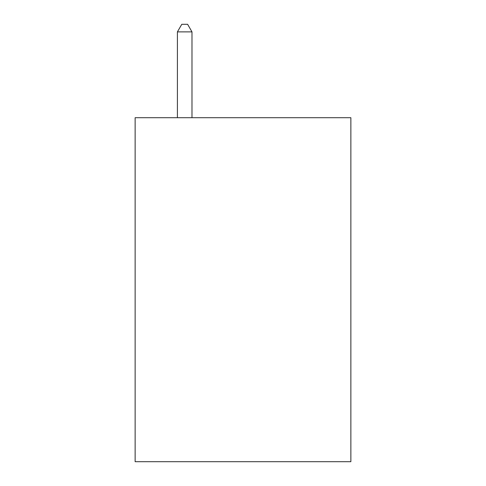 <?xml version="1.0" encoding="UTF-8"?>
<svg xmlns="http://www.w3.org/2000/svg" width="486" height="486" viewBox="0 0 486 486"><rect width="100%" height="100%" fill="white"/><g stroke="black" fill="none" stroke-linecap="round" stroke-linejoin="round"><path stroke-width="0.73" d="M350.862 117.703L350.862 461.7L135.138 461.7L135.138 117.703L350.862 117.703M191.982 117.703L191.982 31.882L177.408 31.882L177.408 117.703M177.408 31.882L181.782 24.3L187.608 24.3L191.982 31.882"/></g></svg>
